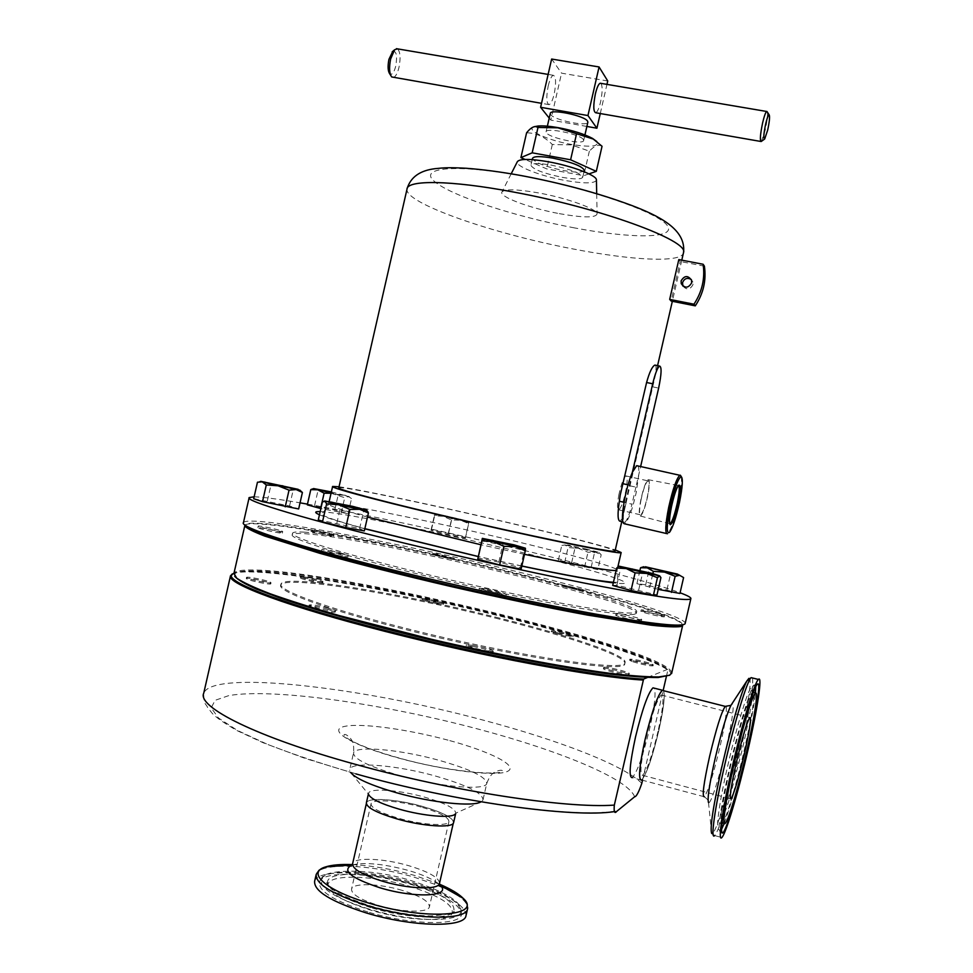 <?xml version="1.0" encoding="UTF-8"?>
<svg xmlns="http://www.w3.org/2000/svg" width="973" height="973" viewBox="0 0 973 973"><rect width="100%" height="100%" fill="white"/><g stroke="black" fill="none" stroke-linecap="round" stroke-linejoin="round"><path stroke-width="0.73" stroke-dasharray="4.87 3.65" d="M402.202 890.368C379.592 883.545 352.871 882.681 351.557 889.03C351.229 894.151 360.156 899.599 378.351 905.389C401.557 912.467 428.4 913.088 429.409 906.86C429.494 901.545 420.421 896.048 402.202 890.368M421.273 807.079C398.577 800.572 372.087 798.699 371.054 803.771C370.956 807.906 380.042 812.71 398.298 818.184C421.601 824.934 448.212 826.612 448.93 821.613C448.784 817.308 439.565 812.467 421.273 807.079M658.064 731.27C652.117 755.851 646.972 770.543 642.654 775.311C639.589 775.153 640.648 763.063 645.829 739.054C651.91 714.097 657.043 699.417 661.239 694.99C664.291 695.427 663.233 707.517 658.064 731.27M682.924 286.098C686.78 290.246 690.137 289.772 692.983 284.663L692.91 282L691.304 279.531M641.122 499.38C639.188 509.56 639.054 514.717 640.733 514.863C642.873 512.953 645.111 506.787 647.446 496.364C649.392 486.22 649.526 481.051 647.848 480.844C645.719 482.705 643.481 488.884 641.122 499.38M618.962 494.333C617.064 504.488 617.016 509.645 618.816 509.828C621.09 507.955 623.377 501.825 625.7 491.426C627.609 481.307 627.658 476.138 625.846 475.894C623.596 477.731 621.309 483.873 618.962 494.333M678.497 485.405L677.755 485.807C675.566 488.835 673.28 495.719 670.896 506.434C668.852 516.797 668.451 522.598 669.704 523.851M640.903 499.49C638.835 510.339 638.689 515.86 640.477 516.055C642.764 514.036 645.16 507.444 647.665 496.266C649.757 485.381 649.891 479.847 648.079 479.665C645.804 481.684 643.408 488.3 640.903 499.49M534.347 126.672C524.277 129.47 547.531 140.392 571.419 144.442C590.806 147.482 599.283 146.522 596.838 141.572M602.044 146.278C598.614 144.065 594.394 145.682 589.358 151.168L571.455 144.904L552.311 144.515C544.783 136.84 536.208 132.936 526.588 132.815M583.326 139.48L583.666 140.453C583.934 145.135 550.183 138.275 546.498 132.924L546.072 131.842C545.61 127.098 580.188 134.177 583.326 139.48M550.268 113.513L550.682 114.644C554.233 120.129 587.303 126.928 587.838 122.27M548.213 85.952C549.757 79.616 551.436 76.064 553.248 75.274C555.997 76.405 556.313 82.632 554.196 93.967C552.652 100.292 550.973 103.843 549.149 104.646C546.412 103.588 546.096 97.361 548.213 85.952M393.262 77.536C395.573 76.843 397.507 73.413 399.027 67.234C400.803 57.735 400.268 51.593 397.434 48.845M767.308 112.041C767.794 115.41 767.089 121.503 765.179 130.321L761.458 141.292M600.876 83.35C602.64 85.989 602.542 92.192 600.584 101.958C599.04 108.319 597.434 111.919 595.756 112.759M392.837 51.301C396.412 50.912 397.398 55.826 395.78 66.042C394.029 72.659 392.022 75.274 389.784 73.912M584.299 170.482C582.693 172.61 575.821 172.635 563.695 170.567C545.111 166.663 534.7 162.613 532.486 158.429M562.151 177.329C574.654 179.47 581.526 179.421 582.766 177.183C580.662 173.121 570.19 169.095 551.338 165.118C538.823 163.014 532.012 163.075 530.905 165.301C533.143 169.411 543.566 173.413 562.151 177.329M681.222 476.551C681.988 480.99 681.1 489.443 678.558 501.886C674.958 518.098 671.479 528.546 668.098 533.24L666.493 533.532M655.705 365.252C656.629 368.013 655.62 375.213 652.688 386.84L626.065 502.834L631.988 504.196C629.385 514.632 626.977 520.677 624.775 522.343C622.635 521.966 622.842 515.386 625.42 502.615L632.389 472.246M625.42 502.615L624.046 502.311M637.826 465.921C638.714 467.004 639.042 469.874 638.811 474.532L636.269 492.289C632.304 510.059 628.412 520.567 624.605 523.827M634.128 614.34L636.33 613.416C642.715 602.555 365.702 536.634 303.564 533.618C296.753 533.192 292.982 533.532 292.277 534.615C288.081 538.847 354.975 559.475 446.485 580.832C537.923 602.226 622.258 616.87 634.128 614.34M303.904 532.134C366.006 535.308 643.019 601.192 636.683 611.871L634.481 612.783C622.623 615.228 538.312 600.511 446.875 579.13C355.364 557.772 288.446 537.242 292.63 533.082C293.335 532.012 297.093 531.696 303.904 532.134M437.814 555.522L432.292 554.78L453.637 559.657L437.814 555.522M448.492 557.553L432.608 553.418L438.13 554.172L453.953 558.295L448.492 557.553M258.818 528.181C263.148 529.884 282.632 533.934 282.365 533.082L281.367 532.535C276.916 530.82 257.699 526.819 257.869 527.658L258.818 528.181M281.72 530.99L282.717 531.538C282.985 532.377 263.501 528.327 259.171 526.624L258.222 526.101C258.052 525.286 277.269 529.276 281.72 530.99M661.968 615.873C651.874 613.051 644.831 611.543 640.854 611.348L643.08 612.309C653.187 615.155 660.253 616.675 664.279 616.87L661.968 615.873M643.421 610.813L641.195 609.852C645.172 610.059 652.214 611.567 662.309 614.389L664.62 615.374C660.594 615.167 653.528 613.647 643.421 610.813M505.68 596.121L505.924 596.023C503.819 594.685 497.069 592.861 485.661 590.538L479.044 589.82L480.382 590.587M486.05 588.835C497.458 591.158 504.209 592.983 506.325 594.296L499.806 593.591C488.312 591.243 481.526 589.419 479.446 588.106L486.05 588.835M641.158 621.236L641.304 621.175C642.448 620.397 617.94 614.51 615.909 615.058L615.727 615.131C614.486 615.885 639.383 621.869 641.158 621.236M616.286 613.428C618.305 612.893 642.812 618.779 641.681 619.533L641.535 619.606C639.76 620.215 614.863 614.231 616.104 613.501L616.286 613.428M574.727 588.556L561.713 586.147L583.447 591.207L574.727 588.556M570.725 587.388L562.029 584.749L583.764 589.808L570.725 587.388M311.701 531.1L310.995 531.149C310.022 531.647 329.166 536.111 332.742 536.22L333.398 536.159C334.311 535.649 315.447 531.246 311.701 531.1M333.07 534.797C329.494 534.676 310.351 530.212 311.311 529.726L312.017 529.677C315.775 529.835 334.627 534.238 333.727 534.736L333.07 534.797M336.342 555.352L347.872 557.043L339.103 554.209L321.528 551.277M339.48 552.542L348.261 555.352L330.565 552.25L321.844 549.441L339.48 552.542M671.759 672.878C669.825 649.623 336.001 569.108 250.973 569.971C241.547 569.947 235.965 570.932 234.225 572.927L233.946 573.377M245.074 525.067C246.51 523.742 251.958 523.425 261.433 524.106C344.576 529.446 675.384 607.797 682.705 624.788M234.688 576.223L234.834 573.863C236.548 571.869 242.107 570.871 251.496 570.883C336.512 569.874 671.771 650.913 670.786 673.705L669.862 675.128M681.708 624.934C693.956 611.786 347.422 528.984 262.296 523.535C250.827 522.696 245.33 523.328 245.828 525.444L245.901 525.627M437.899 603.868C428.898 602.08 423.62 600.621 422.075 599.477L427.646 599.976C436.597 601.752 441.851 603.199 443.408 604.342L437.899 603.868M438.118 602.907C429.117 601.119 423.839 599.66 422.294 598.529L427.865 599.015C436.804 600.803 442.07 602.251 443.627 603.382L438.118 602.907M269.825 583.119L270.786 583.824C270.968 585.053 251.435 581.209 247.191 579.166L246.278 578.485C246.193 577.269 265.459 581.076 269.825 583.119M270.068 582.036L271.041 582.742C271.224 583.97 251.691 580.115 247.434 578.071L246.522 577.403C246.437 576.198 265.702 579.993 270.068 582.036M631.793 661.421L629.628 660.229C633.691 660.083 640.733 661.543 650.767 664.62L653.029 665.836C648.918 665.982 641.852 664.51 631.793 661.421M632.036 660.375L629.859 659.183C633.922 659.049 640.976 660.509 651.01 663.586L653.272 664.79C649.161 664.924 642.083 663.452 632.036 660.375M472.854 646.473C484.286 648.663 491.012 650.621 493.019 652.36L486.415 652.044C474.897 649.842 468.147 647.872 466.152 646.145L472.854 646.473M473.133 645.281C484.566 647.471 491.28 649.429 493.299 651.156L486.695 650.828C475.177 648.626 468.414 646.656 466.432 644.941L473.133 645.281M603.661 668.451C605.79 667.417 630.261 673.438 629.02 674.703L628.85 674.824C626.965 675.943 602.105 669.825 603.455 668.585L603.661 668.451M603.917 667.308C606.057 666.286 630.528 672.307 629.276 673.559L629.117 673.681C627.232 674.788 602.372 668.67 603.722 667.442L603.917 667.308M559.889 634.603L551.277 631.659L564.352 633.788L573 636.756L559.889 634.603M560.12 633.63L551.496 630.686L564.571 632.827L573.219 635.783L560.12 633.63M322.075 582.949C318.414 583.18 299.283 578.68 300.329 577.828L301.058 577.67C304.89 577.5 323.741 581.939 322.756 582.791L322.075 582.949M322.306 581.951C318.645 582.17 299.514 577.67 300.56 576.831L301.289 576.685C305.121 576.503 323.96 580.954 322.987 581.793L322.306 581.951M326.624 608.83L335.308 612.053C333.362 612.649 327.427 611.774 317.514 609.426L308.879 606.203C310.861 605.62 316.784 606.483 326.624 608.83M326.892 607.663L335.576 610.874C333.63 611.47 327.706 610.594 317.782 608.234L309.146 605.036C311.129 604.452 317.052 605.328 326.892 607.663M495.537 617.101C568.196 635.126 628.522 655.498 625.007 662.71C626.661 672.647 510.655 655.34 402.494 627.5C325.931 608.113 276.733 589.711 281.027 583.934C285.101 574.034 399.404 592.849 495.537 617.101M495.318 618.074C567.964 636.099 628.29 656.52 624.763 663.793C626.405 673.79 510.375 656.544 402.226 628.692C325.663 609.28 276.478 590.83 280.783 585.004C284.882 575.043 399.185 593.798 495.318 618.074M232.328 573.863C251.229 564.766 389.978 588.458 505.68 617.551C580.869 636.245 647.811 657.225 667.904 669.874L667.77 669.242C648.346 656.726 581.197 635.661 505.668 616.894C391.827 588.3 255.704 564.851 234.043 572.939M642.533 780.237L663.233 690.149M666.359 676.576L667.904 669.874M453.649 822.392C452.798 817.588 442.447 812.273 422.586 806.447C397.215 799.174 367.551 797.069 366.383 802.749M481.027 801.825L455.753 813.221C455.546 808.527 445.196 803.187 424.702 797.191C399.331 789.954 369.691 787.716 368.56 793.25L368.499 794.199L350.596 772.416M482.377 800.815L483.022 799.77C482.486 792.898 466.554 784.968 435.211 775.968C396.729 765.143 351.581 761.251 349.794 769.254L349.708 770.434M641.706 780.018C646.583 774.131 652.263 757.724 658.757 730.82C663.525 709.378 665.179 696.011 663.695 690.733M641.511 780.139L632.195 777.646C637.181 772.331 643.007 755.936 649.672 728.461C654.537 706.507 656.082 693.08 654.306 688.179M314.632 881.258C317.49 868.816 369.326 870.726 412.722 883.764C447.069 894.309 464.863 904.781 466.103 915.204M422.537 806.471C442.946 812.479 453.236 817.879 453.418 822.684C452.627 828.254 422.939 826.393 396.911 818.852C376.539 812.747 366.42 807.383 366.541 802.786C367.709 797.118 397.264 799.222 422.537 806.471M408.915 886.148C439.516 895.683 453.917 904.793 452.129 913.477C448.383 922.489 406.702 921.115 370.786 910.144C343.262 901.399 329.008 893.044 328.023 885.053C327.792 873.9 371.795 874.958 408.915 886.148M367.867 911.981C333.034 900.706 317.003 890.429 319.789 881.161C325.043 870.58 372.051 872.793 411.409 884.579C442.97 894.26 459.67 903.941 461.506 913.623C462.734 925.919 412.345 925.627 367.867 911.981M726.138 706.58C727.026 711.239 724.982 724.63 720.008 746.753C713.416 774.423 708.198 791.098 704.355 796.778L641.548 779.981C646.376 774.63 652.105 758.247 658.733 730.832C663.598 708.94 665.204 695.561 663.55 690.696M307.468 504.136C362.637 513.878 445.999 531.757 521.066 549.696C591.56 566.517 655.194 583.545 680.091 592.788M243.469 522.55C248.881 514.401 394.77 541.803 516.091 571.406C606.094 593.116 684.518 616.274 685.223 623.194M339.042 486.78C361.579 489.772 441.56 506.836 511.032 523.219C562.248 535.308 597.008 544.199 615.301 549.903M596.425 180.358C594.187 183.642 583.678 183.666 564.887 180.431C540.514 176.089 514.741 166.067 517.356 161.688M559.293 213.634C583.63 217.94 596.218 217.964 597.081 213.707C596.595 208.769 567.016 198.091 539.006 192.995C517.405 189.2 505.06 188.847 501.971 191.924C498.419 196.534 529.786 208.222 559.293 213.634M626.065 502.834C623.863 513.355 621.893 519.497 620.166 521.273M678.813 259.584L680.236 261.506L671.163 301.058M338.799 487.826C340.27 485.551 431.221 504.525 509.694 523.06C567.064 536.549 614.547 548.967 615.058 550.949M629.981 485.807L635.904 487.145L640.635 466.541M628.047 484.858L629.422 485.162M254.135 496.802C262.406 496.996 277.706 499.003 300.049 502.834M318.305 519.789L359.609 528.631L364.34 530.905M307.31 504.853L334.748 510.022L348.079 513.683L320.859 508.587M597.787 569.619L564.656 562.455L558.38 560.193L591.17 567.283L597.787 569.619L601.192 554.78L598.991 552.603L578.376 548.322L565.252 544.929L568.767 545.184L561.762 545.439L565.252 544.929L568.074 547.531L578.376 548.322L587.984 552.25L594.977 551.959L601.192 554.78M612.71 585.454L616.809 585.26L656.97 594.917M477.658 557.943L498.808 562.114L520.36 567.66L521.114 569.132M658.235 589.37L636.901 583.642L645.683 584.797L679.932 593.445M253.698 498.723L289.553 505.984L298.65 508.964M465.422 537.364L465.349 538.178L448.03 534.651L430.99 530.346L431.465 529.628L465.422 537.364L468.718 522.939L460.618 519.339L469.059 521.735L434.895 513.939L434.323 515.739L443.189 516.298L451.399 519.959L460.424 520.227L468.694 523.571L469.059 521.735L468.718 522.939M704.403 266.164L680.236 261.506M366.87 510.314L363.647 510.947L352.664 506.361L340.878 505.51L332.097 501.886L322.379 501.959M359.609 528.631L363.647 510.947M336.853 523.146L340.878 505.51M331.367 491.912L349.283 496.631L331.112 493.019M331.063 493.25L344.697 497.702L348.504 496.546L351.533 498.59L345.184 495.233L338.166 495.05L328.46 491.268L317.989 490.623L313.683 488.555M341.207 512.99L344.697 497.702M314.559 505.656L317.989 490.623M334.748 510.022L338.166 495.05M348.079 513.683L351.533 498.59M585.114 548.772L598.2 552.153L594.539 552.628L585.114 548.772L568.767 545.184L575.007 548.006L585.114 548.772M558.38 560.193L561.762 545.439M564.656 562.455L568.074 547.531M571.662 562.625L575.007 548.006M591.17 567.283L594.539 552.628M584.554 567.21L587.984 552.25M660.935 577.609L652.165 573.389L642.642 572.805L632.134 568.633L620.75 568.05L618.889 566.237M638.702 589.942L642.642 572.805M616.809 585.26L620.75 568.05M525.359 548.176L524.52 549.502L514.133 544.88L502.944 544.089L492.861 540.039L481.817 539.772M520.36 567.66L524.52 549.502M498.808 562.114L502.944 544.089M683.593 577.561L677.427 574.082L670.579 573.936L660.314 569.862L649.295 569.083L643.81 566.736M645.683 584.797L649.295 569.083M636.901 583.642L639.942 570.385M666.967 589.65L670.579 573.936M649.684 587.424L652.871 573.571M299.757 490.051L298.212 489.346L293.274 489.674L282.559 485.43L271.053 484.615L264.692 481.708L257.456 482.219M267.332 500.925L271.053 484.615M289.553 505.984L293.274 489.674M443.688 515.483L460.618 519.339L451.861 518.779L443.688 515.483L434.895 513.939L434.761 515.191L443.688 515.483M430.99 530.346L434.323 515.739M448.03 534.651L451.399 519.959M431.465 529.628L434.761 515.191M448.577 533.119L451.861 518.779M465.349 538.178L468.694 523.571M667.77 669.242L647.495 677.476M635.904 487.145L631.988 504.196M607.736 80.978L561.555 73.17L551.642 59.037M600.28 113.537L606.957 84.383M586.877 126.454L550.815 120.093L561.555 73.17M549.222 118.098L550.815 120.093M588.981 173.875L583.739 175.687L546.729 168.901L525.092 159.438M589.358 151.168L583.739 175.687M552.311 144.515L546.729 168.901M641.827 783.314C623.109 764.766 557.14 739.65 482.231 719.886C361.263 687.242 212.698 669.606 203.746 693.141C203.588 705.522 205.972 703.248 207.517 707.371L212.369 713.513C216.371 717.697 224.617 723.401 237.108 730.626L263.379 742.861L305.23 758.454L355.838 773.888M400.304 775.724C440.599 787.096 485.977 790.818 486.768 783.411C486.159 776.88 470.166 769.157 438.811 760.241C400.304 749.526 355.23 745.318 353.54 752.895C353.43 758.989 369.022 766.59 400.304 775.724M447.994 740.137C406.422 728.911 358.636 722.525 343.493 726.661C327.694 730.601 352.238 745.415 398.857 758.137C445.306 770.932 497.58 776.94 507.809 771.236C518.755 765.739 489.699 751.29 447.994 740.137M634.639 796.778C627.853 778.595 558.684 750.39 478.157 729.081C383.265 703.807 273.632 687.923 228.91 695.573L215.069 700.329L211.214 707.87L218.463 718.001L237.327 730.382L267.551 744.381C292.97 754.282 322.477 764.097 356.057 773.827C459.803 803.09 581.149 819.011 617.867 810.521M316.043 875.08L316.201 874.386C319.022 862.151 370.822 864.219 414.218 877.196L437.959 885.394M440.842 886.61C458.38 894.321 467.344 901.399 467.721 907.821M352.129 864.936C365.276 862.029 384.177 863.915 408.842 870.58C423.462 874.897 433.642 879.531 439.382 884.469M439.395 884.141L414.279 875.347C392.472 869.144 371.808 865.556 352.299 864.608M439.565 883.143C438.896 877.573 428.692 871.784 408.964 865.763C383.751 858.271 354.026 856.958 352.627 863.647L352.554 863.939M368.864 909.025C334.578 897.957 318.791 887.887 321.491 878.814C326.612 868.463 372.902 870.677 411.676 882.28C442.751 891.791 459.195 901.29 460.995 910.764C462.187 922.793 412.613 922.428 368.864 909.025M371.041 907.663C343.007 898.772 328.497 890.295 327.5 882.207C327.293 870.92 372.051 872.076 409.803 883.435C440.939 893.117 455.619 902.36 453.832 911.142C450.061 920.263 407.638 918.828 371.041 907.663M748.918 678.351C752.628 676.43 747.678 709.122 738.775 747.568C728.595 792.241 714.644 837.254 711.701 833.533L714.656 835.576C718.998 831.866 731.696 789.346 741.146 747.982C749.806 709.609 753.601 686.281 752.518 677.986M704.355 796.778C708.38 799.952 709.767 801.886 708.502 802.567C710.399 805.608 719.558 776.953 726.174 747.836C732.839 717.794 734.724 703.187 731.83 704.014M755.741 686.731L754.111 684.919C750.414 688.47 738.994 726.381 729.993 765.775C720.969 804.695 716.7 834.627 720.397 830.845L721.565 829.3M724.253 823.328C730.395 806.739 737.254 782.207 744.844 749.697C750.511 724.873 754.051 706.045 755.449 693.226M753.698 691.487L752.883 691.438C749.818 693.129 739.139 728.205 730.747 764.948C722.258 803.139 719.315 822.817 721.917 823.997M753.528 691.912L751.947 688.738C752.494 686.597 752.591 689.188 752.263 696.486C751.12 707.468 747.811 725.14 742.314 749.502L728.595 801.898L720.75 823.79L722.355 823.596C725.992 819.753 736.379 784.652 744.199 750.39C751.241 719.254 754.489 699.867 753.941 692.229M367.49 517.077C340.757 509.767 327.779 505.437 328.582 504.087C330.443 500.706 425.602 519.825 507.334 539.358C568.779 553.941 619.315 567.867 617.113 570.166L616.14 570.482M364.814 528.801C341.426 522.428 326.308 517.745 319.448 514.766M320.166 511.616C340.623 512.297 430.212 530.419 507.407 548.954C590.441 568.682 651.959 587.388 613.306 582.863M524.508 554.318L480.686 544.698M573.048 227.633C630.638 238.726 676.405 238.92 667.454 225.809C659.597 212.917 589.589 188.288 522.27 175.967C454.829 163.464 416.614 167.66 435.296 182.133C452.992 196.449 515.532 216.687 573.048 227.633M407.14 188.519L406.994 189.2C404.732 203.26 493.141 233.824 572.513 248.845C630.419 260.205 680.163 263.002 683.362 253.321M652.688 386.84L658.636 388.105M521.808 566.079L477.986 556.507M371.054 803.771L351.557 889.03M642.654 775.311L730.322 798.699M618.816 509.828L640.733 514.863M640.477 516.055L669.667 523.705M583.666 140.453L584.931 134.931M553.248 75.274L548.127 74.41M584.019 171.674L582.766 177.183M636.33 613.416L636.683 611.871M432.292 554.78L432.608 553.418M282.365 533.082L282.717 531.538M640.854 611.348L641.195 609.852M505.924 596.023L506.325 594.296M641.304 621.175L641.681 619.533M561.713 586.147L562.029 584.749M310.995 531.149L311.311 529.726M347.872 557.043L348.261 555.352M670.786 673.705L671.698 673.146M422.075 599.477L422.294 598.529M270.786 583.824L271.041 582.742M629.628 660.229L629.859 659.183M493.019 652.36L493.299 651.156M629.02 674.703L629.276 673.559M551.277 631.659L551.496 630.686M300.329 577.828L300.56 576.831M335.308 612.053L335.576 610.874M625.007 662.71L624.763 663.793M455.607 813.866L455.753 813.221M483.022 799.77L486.768 783.411C490.939 772.428 494.868 772.343 496.595 771.188C500.244 770.032 502.202 769.947 502.469 770.944C500.694 776.32 444.479 771.127 399.198 758.04C363.428 748.201 343.347 737.972 344.126 734.688C345.038 733.946 346.923 734.907 349.794 737.558C350.949 739.358 354.488 741.353 353.54 752.895L349.794 769.254M453.418 822.684L453.272 823.316M461.506 913.623L460.995 910.764C461.543 901.643 444.989 891.621 411.348 880.711C369.922 867.381 322.306 869.29 321.491 878.814L319.789 881.161M452.129 913.477L453.929 911.373C456.021 912.99 448.322 914.535 430.832 915.982C412.443 915.569 392.387 912.248 370.64 906.009C348.772 898.663 335.758 892.825 331.623 888.519C327.585 884.579 326.089 882.523 327.135 882.329L328.023 885.053M721.711 831.866L720.397 830.845C719.716 828.984 717.855 832.146 717.575 823.049C718.67 809.232 722.136 789.808 727.974 764.766C733.751 739.444 739.894 717.137 746.413 697.848C750.937 686.062 750.779 687.947 752.165 685.989L757.128 684.445M329.215 501.35L328.582 504.087C325.347 510.071 323.012 513.185 321.589 513.464C320.859 513.902 321.905 514.802 324.751 516.164C332.304 519.241 339.735 521.71 364.851 528.667M617.879 566.797L617.113 570.166C617.235 576.916 617.685 580.674 618.463 581.453C618.804 582.146 617.125 582.426 613.428 582.292M596.692 193.676L597.081 213.707M681.793 260.156L672.343 301.289M657.578 365.641L629.227 489.212M626.88 499.417L621.783 521.65M622.756 521.869L624.775 522.343M511.19 173.802L501.971 191.924M521.832 565.994L477.998 556.434M598.991 552.603L600.998 554.501M725.359 823.17L722.355 823.596M708.502 802.567L711.701 833.533M714.656 835.576L721.844 837.534M366.541 802.786L366.322 803.734M614.522 811.604L616.821 811.287M368.378 794.029L368.56 793.25M281.027 583.934L280.783 585.004M308.879 606.203L309.146 605.036M322.756 582.791L322.987 581.793M573 636.756L573.219 635.783M603.455 668.585L603.722 667.442M466.152 646.145L466.432 644.941M653.029 665.836L653.272 664.79M246.278 578.485L246.522 577.403M443.408 604.342L443.627 603.382M234.834 573.863L234.225 572.927M321.455 551.119L321.844 549.441M333.398 536.159L333.727 534.736M583.447 591.207L583.764 589.808M615.727 615.131L616.104 613.501M479.044 589.82L479.446 588.106M664.279 616.87L664.62 615.374M257.869 527.658L258.222 526.101M453.637 559.657L453.953 558.295M292.277 534.615L292.63 533.082M669.485 532.365L668.548 532.961M532.207 159.621L530.905 165.301M390.647 75.31L391.669 76.94M549.149 104.646L541.511 103.32M546.072 131.842L547.373 126.186M677.755 485.807L678.619 485.272M648.079 479.665L678.169 485.478M625.846 475.894L647.848 480.844M692.91 282L691.56 280.212M661.239 694.99L749.769 717.539M448.93 821.613L429.409 906.86"/><path stroke-width="1.46" d="M744.454 753.722C738.543 778.643 734.056 793.688 730.991 798.869C729.142 799.052 730.905 786.999 736.306 762.71C742.338 737.4 746.826 722.343 749.769 717.539C751.582 717.648 749.806 729.714 744.454 753.722M681.124 280.832L681.222 283.617C684.883 288.531 688.349 288.288 691.633 282.888L691.56 280.212C687.947 275.189 684.469 275.395 681.124 280.832M691.304 279.531C687.339 277.341 684.408 278.375 682.535 282.62L682.924 286.098M670.275 524.739C672.513 523.571 675.14 516.322 678.181 502.98C680.686 490.051 680.82 484.14 678.619 485.272C676.344 488.41 673.973 495.537 671.492 506.665C669.363 517.49 668.95 523.51 670.275 524.739L670.069 523.802C672.282 521.637 674.715 514.656 677.354 502.895C679.446 492.362 679.823 486.536 678.497 485.405M596.838 141.572L592.569 138.434C584.116 133.982 572.611 130.382 558.052 127.621C549.83 126.198 543.226 125.651 538.251 125.991L534.347 126.672M525.092 159.438L520.908 157.614L526.588 132.815C530.176 128.351 533.313 126.295 535.989 126.636L537.996 127.451L557.857 127.816L593.25 139.042L602.044 146.278L596.303 171.357L588.981 173.875M587.838 122.27L587.534 121.102C584.457 115.556 549.854 108.526 550.268 113.513L547.373 126.186M397.434 48.845L394.612 49.769L390.635 58.964C388.969 67.624 389.322 73.62 391.669 76.94L541.511 103.32M764.352 139.236L761.178 141.523C759.743 140.684 760.241 134.408 762.662 122.683C764.219 116.152 765.544 112.406 766.651 111.469L767.308 112.041M760.752 141.45L595.756 112.759C593.299 111.749 593.165 105.498 595.342 94.028C596.887 87.643 598.492 84.043 600.159 83.228L600.876 83.35M390.647 75.31L389.784 73.912C387.874 71.199 387.595 66.346 388.932 59.329L392.837 51.301M767.685 130.078C769.534 121.333 770.008 116.225 769.108 114.741C768.232 114.984 767.089 118.025 765.678 123.887C763.598 134.128 763.258 139.163 764.681 138.993L767.685 130.078M532.207 159.621L532.486 158.429C533.593 156.142 540.416 156.045 552.932 158.137C571.783 162.114 582.255 166.164 584.335 170.311L584.299 170.482M679.519 502.25C682.547 487.035 683.131 478.497 681.27 476.624C678.157 478.157 674.423 488.434 670.081 507.456C666.578 525.797 666.371 534.092 669.485 532.365C672.72 527.865 676.065 517.831 679.519 502.25M667.466 533.763C664.887 533.618 665.289 524.788 668.694 507.298C672.769 489.212 676.478 478.534 679.811 475.286L681.222 476.551M624.046 502.311L619.363 501.229L620.19 495.233L646.595 382.498C649.405 372.306 652.153 366.505 654.878 365.082L655.705 365.252M666.493 533.532L624.605 523.827C621.589 523.583 621.723 514.753 624.994 497.337C627.123 487.242 629.592 478.874 632.389 472.246L636.683 465.666L637.826 465.921M480.382 590.587L505.68 596.121M321.528 551.277L336.342 555.352M244.795 525.761L233.946 573.377L236.743 578.193C243.019 582.413 254.184 587.607 270.239 593.785C289.042 600.45 311.944 607.687 338.945 615.508L431.659 639.322C498.067 654.768 563.854 667.235 609.451 673.255C630.504 675.749 646.911 676.977 658.66 676.94L669.546 675.274L671.759 672.878M682.705 624.788L680.747 626.551C675.542 627.22 665.702 626.782 651.241 625.213L587.728 615.118C546.425 607.432 500.803 597.896 450.888 586.512C401.241 574.921 357.505 563.841 319.691 553.284L264.62 536.038C253.357 531.684 246.777 528.351 244.855 526.052L245.074 525.067M669.862 675.128L658.21 677.512C647.094 677.622 631.623 676.539 611.798 674.289C568.864 668.816 506.726 657.298 442.569 642.691C378.546 627.853 319.132 611.445 280.455 598.188L256.495 589.139C244.673 583.873 237.412 579.567 234.688 576.223M245.901 525.627L251.8 529.713C259.986 533.386 272.781 538.008 290.161 543.566C328.497 555.364 388.093 570.969 452.64 585.928C502.117 597.191 547.288 606.629 588.118 614.231L650.925 624.216C665.24 625.773 674.982 626.223 680.139 625.578L681.708 624.934M234.043 572.939L231.404 575.323C228.205 583.022 289.273 605.997 385.807 630.565C483.617 655.741 597.702 676.794 643.591 679.069L614.328 805.097C613.744 811.956 614.571 814.024 616.821 811.287L634.639 796.778C636.342 796.729 638.738 792.241 641.827 783.314L642.533 780.237M663.233 690.149L666.359 676.576M643.044 680.03C596.461 677.585 482.766 656.556 385.332 631.465C288.422 606.787 227.171 583.678 230.431 575.931L232.328 573.863M368.378 794.029L366.383 802.749C366.262 807.371 376.417 812.747 396.862 818.877C422.987 826.454 452.786 828.315 453.576 822.72L453.649 822.392M368.499 794.199C370.239 798.651 380.431 803.637 399.088 809.135C423.535 816.152 451.788 818.512 455.218 814.048M350.596 772.416C355.826 778.643 371.102 785.406 396.412 792.727C431.903 802.81 473.06 807.031 481.027 801.825M663.695 690.733L662.309 690.21C657.626 695.136 651.886 711.579 645.063 739.541C639.249 766.444 638.069 779.981 641.511 780.139L641.706 780.018M654.306 688.179L652.968 687.838C648.14 692.727 642.314 709.122 635.503 737.035C629.713 763.914 628.607 777.451 632.195 777.646M466.103 915.204L465.933 915.921C464.267 927.938 411.968 926.953 366.31 912.954C331.015 901.618 313.793 891.061 314.632 881.258L316.043 875.08M748.03 749.769C757.529 708.782 762.735 674.544 758.368 679.446C754.622 682.377 742.119 723.827 732.195 767.247C722.246 810.168 717.636 842.679 721.844 837.534C726.004 833.776 738.568 791.158 748.03 749.769M663.55 690.696L662.272 690.38C657.602 695.294 651.886 711.677 645.087 739.516C639.297 766.335 638.118 779.811 641.548 779.981M746.741 751.192C754.464 717.855 758.709 690.064 755.364 693.287C752.397 694.99 741.973 729.47 733.727 765.556C725.457 801.241 721.662 828.205 725.359 823.17C728.874 819.412 739.03 784.883 746.741 751.192M732.718 766.663C723.559 806.252 719.156 836.646 722.866 832.766C726.6 830.139 738.568 789.711 747.58 750.256C756.641 711.19 761.494 678.862 757.128 684.445C753.443 688.045 741.888 726.6 732.718 766.663M680.091 592.788C687.862 595.671 691.45 597.665 690.842 598.748C688.361 601.302 659.499 597.373 604.233 586.974C549.648 576.503 473.146 559.767 405.717 543.457C306.763 519.558 244.539 500.742 249.149 497.592L254.135 496.802M685.223 623.194L685.114 623.693C682.401 627.244 653.345 624.167 597.921 614.486C543.189 604.671 466.639 588.179 399.283 571.589C300.426 547.312 238.543 527.038 243.469 522.55L249.076 497.933M615.301 549.903L621.163 552.53C623.425 555.522 527.439 535.88 437.096 514.413C372.805 499.222 329.908 487.582 332.62 486.439L339.042 486.78M517.356 161.688L517.429 161.542C520.166 158.66 530.48 158.733 548.383 161.773C571.54 165.86 595.962 175.043 596.413 179.628L596.425 180.358M622.756 521.869L620.166 521.273C617.673 520.823 617.405 514.133 619.363 501.229M703.126 264.267L678.813 259.584L669.679 299.38L693.956 304.208C702.092 291.888 705.145 278.582 703.126 264.267L704.403 266.164C706.422 280.382 703.382 293.615 695.294 305.85L693.956 304.208M695.294 305.85L671.163 301.058L669.679 299.38M615.058 550.949L615.021 551.095C617.125 553.953 525.274 535.138 438.945 514.632C377.439 500.11 336.208 488.92 338.799 487.826L406.994 189.2C406.799 179.786 450.548 180.114 512.771 191.9C600.256 207.869 689.042 240.611 683.533 252.53L681.793 260.156M640.635 466.541L658.636 388.105C661.531 374.167 661.835 366.821 659.572 366.055C657.468 367.612 655.182 373.523 652.688 383.788L632.389 472.246M623.365 483.8L628.047 484.858M300.049 502.834L307.468 504.136M368.439 512.966L364.34 530.905L345.756 527.573L322.489 521.942L318.305 519.789L322.379 501.959L324.739 500.961L352.664 506.361L366.456 510.071L359.657 509.317L368.439 512.966L366.87 510.314M320.859 508.587L307.31 504.853L310.776 489.65L317.782 489.808L324.118 493.189L331.063 493.25M631.039 590.477L612.71 585.454L616.712 568.013L626.271 568.585L619.169 566.213L652.165 573.389L659.621 575.834L626.271 568.585L635.089 572.866L646.704 573.45L657.432 577.707L659.621 575.834L660.935 577.609L656.97 594.917L653.406 595.257L631.039 590.477L635.089 572.866M524.994 548.286L493.347 541.633L503.917 546.34L515.106 546.595L525.335 550.706L521.114 569.132L499.66 564.924L477.755 559.268L482.34 538.373L514.133 544.88L525.359 548.176M643.81 566.736L640.55 567.745L647.313 567.855L653.382 571.346L664.656 572.136L675.14 576.308L679.774 575.262L645.33 566.76L677.427 574.082L683.593 577.561L679.932 593.445L658.235 589.37M302.408 492.472L298.65 508.964L262.491 501.654L253.698 498.723L257.456 482.219L262.248 481.842L260.849 481.343L298.212 489.346L278.071 485.795L289.042 490.149L296.169 489.577L302.408 492.472L299.757 490.051M324.909 501.022L326.612 503.868L338.665 504.744L324.909 501.022M338.665 504.744L359.657 509.317L349.903 509.438L338.665 504.744M345.756 527.573L349.903 509.438M322.489 521.942L326.612 503.868M331.112 493.019L313.744 488.592L331.367 491.912M313.683 488.555L310.776 489.65M320.616 508.538L324.118 493.189M618.889 566.237L616.712 568.013M653.406 595.257L657.432 577.707M493.347 541.633L482.34 538.373L481.976 540.83L493.347 541.633M525.335 550.706L525.456 548.723M499.66 564.924L503.917 546.34M477.755 559.268L481.976 540.83M639.942 570.385L640.55 567.745M671.455 592.387L675.14 576.308M652.871 573.571L653.382 571.346M262.248 481.842L278.071 485.795L266.298 484.955L262.248 481.842M285.235 506.836L289.042 490.149M262.491 501.654L266.298 484.955M647.495 677.476L643.591 679.069M606.957 84.383L607.736 80.978L599.076 66.967L551.642 59.037L540.611 107.298L549.222 118.098M599.076 66.967L587.947 115.556L540.611 107.298M587.947 115.556L596.911 128.217L600.28 113.537M596.911 128.217L586.877 126.454M520.908 157.614L532.182 152.822L570.604 159.791L596.303 171.357M537.996 127.451L532.182 152.822M576.442 134.274L570.604 159.791M230.419 576.162L203.746 693.141C196.716 706.848 256.458 737.169 354.975 764.219C451.886 791.341 566.371 808.672 614.328 805.097M437.959 885.394L440.842 886.61M467.721 907.821L467.514 909.05C465.885 920.872 413.634 919.728 367.952 905.778C332.644 894.491 315.398 884.031 316.201 874.386L319.108 870.178L325.748 866.87C305.911 872.416 325.919 890.648 368.998 903.151C425.566 920.507 483.338 916.262 463.197 898.347C458.563 893.664 450.621 888.933 439.395 884.141M439.382 884.469L440.21 885.284C452.445 896.522 415.422 898.578 380.042 887.802C350.949 878.12 341.535 870.531 351.812 865.033L352.129 864.936M366.322 803.734L352.627 863.647C352.323 869.023 362.321 874.897 382.632 881.258C408.587 889.067 438.47 890.076 439.468 883.533L439.565 883.143M752.518 677.986L751.144 677.646C747.215 680.528 734.566 721.893 724.654 765.277C714.717 808.149 710.278 840.66 714.656 835.576M731.83 704.014L730.954 705.34C726.734 714.097 721.467 731.793 715.155 758.441C709.414 784.129 707.201 798.833 708.502 802.567M711.701 833.533C709.706 828.412 713.27 805.389 722.416 764.45C731.064 726.649 742.119 689.31 746.972 680.832L748.918 678.351M704.355 796.778C701.898 796.875 703.637 783.411 709.597 756.398C716.347 728.254 721.565 711.591 725.25 706.374L726.138 706.58M721.565 829.3L724.253 823.328M753.941 692.229L753.698 691.487M480.686 544.698L367.49 517.077M477.986 556.507L364.814 528.801M319.448 514.766C314.255 512.455 314.498 511.409 320.166 511.616M616.14 570.482C608.344 570.896 577.792 565.508 524.508 554.318M683.362 253.321L683.533 252.53C686.379 229.166 658.466 215.605 631.088 205.23C598.359 193.104 561.555 183.179 520.664 175.468C500.645 171.88 482.523 169.484 466.298 168.268C448.808 167.344 443.907 167.733 434.931 168.694C419.959 170.53 410.691 177.135 407.14 188.519M646.595 382.498L652.688 383.788M613.306 582.863C595.78 580.796 565.289 575.201 521.808 566.079M755.449 693.226L755.741 686.731M352.299 864.608C340.854 864.158 332 864.912 325.748 866.87L351.812 865.033L350.389 865.982L352.554 863.939M730.322 798.699L730.991 798.869M682.632 285.393L681.222 283.617M592.569 138.434L593.25 139.042M584.931 134.931L587.874 122.124M548.127 74.41L396.4 48.674M766.651 111.469L600.159 83.228M392.168 51.861L394.612 49.769M769.108 114.741L766.906 111.421M584.335 170.311L584.019 171.674M681.27 476.624L680.37 475.189M679.811 475.286L636.683 465.666M671.589 673.62L682.632 625.542M681.307 625.177L681.903 626.15M453.576 822.72L455.607 813.866M231.404 575.323L230.431 575.931M662.309 690.21L652.968 687.838M453.272 823.316L439.468 883.533L440.83 886.695L440.21 885.284L463.197 898.347L467.137 904.087L467.514 909.05L465.933 915.921M662.272 690.38L725.25 706.374L730.954 705.34L746.972 680.832L751.144 677.646L758.368 679.446M755.364 693.287L753.528 691.912M721.711 831.866L722.866 832.766M690.842 598.748L685.114 623.693M364.851 528.667L477.998 556.434M621.163 552.53L617.879 566.797M596.413 179.628L596.692 193.676M672.343 301.289L657.578 365.641M621.783 521.65L615.021 551.095M654.878 365.082L659.572 366.055M517.429 161.542L511.19 173.802M332.584 486.585L329.215 501.35M613.428 582.292C597.836 581.003 567.295 575.578 521.832 565.994M366.517 510.399L367.916 511.713M313.744 488.592L311.348 489.346M619.01 566.395L617.977 566.724M643.834 566.748L640.672 567.721M260.849 481.343L259.949 481.623M299.623 490.064L301.557 491.864M355.838 773.888C455.936 802.056 572.951 818.196 614.522 811.604M245.719 525.505L244.855 526.052M538.251 125.991L535.989 126.636"/></g></svg>
